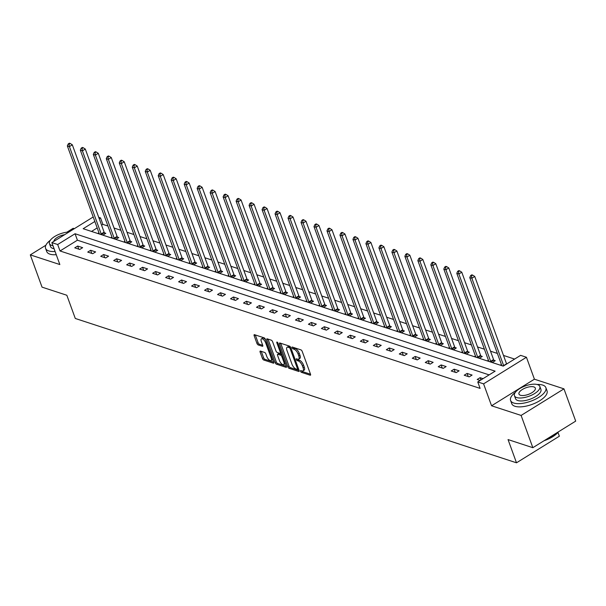 <?xml version="1.0" encoding="UTF-8"?>
<svg xmlns="http://www.w3.org/2000/svg" width="606" height="606" viewBox="0 0 606 606"><rect width="100%" height="100%" fill="white"/><g stroke="black" fill="none" stroke-linecap="round" stroke-linejoin="round"><path stroke-width="0.91" d="M300.584 371.289A1.03 0.432 -121.8 0 0 301.477 372.364L310.151 375.205A1.477 0.621 -121.8 0 0 310.469 375.19A1.477 0.621 -121.8 0 0 310.507 374.205L302.212 351.412A1.477 0.621 -121.8 0 0 300.932 349.874L292.259 347.041A1.03 0.432 -121.8 0 0 292.039 347.049A1.03 0.432 -121.8 0 0 292.009 347.738A1.03 0.432 -121.8 0 0 292.903 348.814L294.024 349.177A4.719 1.977 -121.8 0 1 298.114 354.086L298.803 355.987A4.719 1.977 -121.8 0 1 298.675 359.138A4.719 1.977 -121.8 0 1 297.667 359.184L296.546 358.813A1.03 0.432 -121.8 0 0 296.319 358.82A1.03 0.432 -121.8 0 0 296.296 359.51A1.03 0.432 -121.8 0 0 297.19 360.585L298.311 360.956A4.719 1.977 -121.8 0 1 302.402 365.857L303.091 367.759A4.719 1.977 -121.8 0 1 302.962 370.91A4.719 1.977 -121.8 0 1 301.955 370.955L300.826 370.592A1.03 0.432 -121.8 0 0 300.606 370.599A1.03 0.432 -121.8 0 0 300.584 371.289M301.917 370.948A1.03 0.432 -121.8 0 0 302.636 371.645L310.514 374.22M293.349 347.397A1.03 0.432 -121.8 0 0 294.061 348.094L295.183 348.458L294.024 349.177M297.629 359.169A1.03 0.432 -121.8 0 0 298.349 359.866L299.47 360.237L298.311 360.956M260.466 351.086A1.477 0.621 -121.8 0 0 260.156 351.101A1.477 0.621 -121.8 0 0 260.11 352.086L262.443 358.479A1.477 0.621 -121.8 0 0 263.716 360.009L273.359 363.168A1.477 0.621 -121.8 0 0 273.67 363.153A1.477 0.621 -121.8 0 0 273.715 362.168L265.413 339.375A1.477 0.621 -121.8 0 0 264.14 337.837L254.497 334.686A1.477 0.621 -121.8 0 0 254.187 334.701A1.477 0.621 -121.8 0 0 254.141 335.686L256.952 343.413A1.477 0.621 -121.8 0 0 258.232 344.943L262.36 346.291A1.477 0.621 -121.8 0 0 262.671 346.276A1.477 0.621 -121.8 0 0 262.716 345.291L261.322 341.466A3.939 1.651 -121.8 0 1 261.428 338.83A3.939 1.651 -121.8 0 1 265.693 342.89L271.155 357.896A3.939 1.651 -121.8 0 1 271.041 360.532A3.939 1.651 -121.8 0 1 266.784 356.464L265.867 353.965A1.477 0.621 -121.8 0 0 264.595 352.434L260.466 351.086M489.133 374.879L77.409 240.196L60.032 250.975L57.684 244.521L51.858 242.62L93.203 216.971M532.841 447.69L521.107 415.436L563.959 388.855L575.7 421.109L532.841 447.69L508.048 439.577L516.494 462.802L75.288 318.468L66.834 295.251L42.041 287.138L30.3 254.884L59.842 264.549L51.858 242.62M563.959 388.855L534.416 379.189L491.564 405.778L521.107 415.436M491.564 405.778L483.58 383.848L477.755 381.939L495.132 371.16L75.061 233.742L57.684 244.521M60.032 250.975L480.103 388.393L477.755 381.939M287.842 366.789A1.477 0.621 -121.8 0 0 289.123 368.319L298.758 371.478A1.477 0.621 -121.8 0 0 299.076 371.463A1.477 0.621 -121.8 0 0 299.114 370.478L290.819 347.685A1.477 0.621 -121.8 0 0 289.539 346.147L279.904 342.996A1.477 0.621 -121.8 0 0 279.586 343.011A1.477 0.621 -121.8 0 0 279.548 343.996L287.842 366.789L289.001 366.069A1.477 0.621 -121.8 0 0 290.282 367.6L299.122 370.493M286.524 367.031L286.055 367.319L276.419 364.168A1.477 0.621 -121.8 0 1 275.139 362.63L266.845 339.837A1.477 0.621 -121.8 0 1 266.882 338.852A1.477 0.621 -121.8 0 1 267.201 338.837L271.329 340.193A1.477 0.621 -121.8 0 1 272.602 341.723L275.965 350.965A1.477 0.621 -121.8 0 0 277.245 352.503L279.98 353.396A1.477 0.621 -121.8 0 0 280.298 353.381A1.477 0.621 -121.8 0 0 280.336 352.397L276.836 342.776A1.03 0.432 -121.8 0 1 276.866 342.087A1.03 0.432 -121.8 0 1 277.98 343.147L286.411 366.319L277.578 363.448L276.419 364.168M286.055 367.319A1.477 0.621 -121.8 0 0 286.373 367.304A1.477 0.621 -121.8 0 0 286.411 366.319M74.326 228.682L73.159 228.295L66.849 232.212M45.897 245.21L30.3 254.884M516.494 462.802L559.353 436.214L557.975 432.426M483.05 378.652L480.081 377.682L477.187 379.477L480.157 380.447M472.089 375.069L467.097 373.432L464.204 375.228L469.195 376.864L472.089 375.069M459.106 370.819L454.114 369.19L451.22 370.986L456.212 372.614L459.106 370.819M446.13 366.577L441.138 364.941L438.236 366.736L443.228 368.372L446.13 366.577M433.146 362.327L428.154 360.699L425.26 362.494L430.252 364.123L433.146 362.327M420.163 358.085L415.171 356.449L412.277 358.244L417.269 359.881L420.163 358.085M407.179 353.836L402.187 352.2L399.293 353.995L404.285 355.631L407.179 353.836M394.203 349.586L389.211 347.958L386.31 349.753L391.302 351.382L394.203 349.586M381.219 345.344L376.228 343.708L373.334 345.503L378.326 347.14L381.219 345.344M368.236 341.095L363.244 339.458L360.35 341.261L365.342 342.89L368.236 341.095M355.26 336.845L350.26 335.216L347.367 337.012L352.359 338.648L355.26 336.845M342.276 332.603L337.284 330.967L334.383 332.762L339.375 334.398L342.276 332.603M329.293 328.354L324.301 326.725L321.407 328.52L326.399 330.149L329.293 328.354M316.309 324.112L311.317 322.475L308.424 324.271L313.416 325.907L316.309 324.112M303.333 319.862L298.334 318.226L295.44 320.029L300.432 321.657L303.333 319.862M290.35 315.612L285.358 313.984L282.457 315.779L287.456 317.415L290.35 315.612M277.366 311.37L272.374 309.734L269.481 311.529L274.473 313.166L277.366 311.37M264.383 307.121L259.391 305.492L256.497 307.287L261.489 308.916L264.383 307.121M251.407 302.879L246.407 301.243L243.514 303.038L248.505 304.674L251.407 302.879M238.423 298.629L233.431 296.993L230.53 298.788L235.529 300.425L238.423 298.629M225.44 294.38L220.448 292.751L217.554 294.546L222.546 296.175L225.44 294.38M212.456 290.138L207.464 288.501L204.57 290.297L209.562 291.933L212.456 290.138M199.48 285.888L194.481 284.259L191.587 286.055L196.579 287.683L199.48 285.888M186.496 281.646L181.505 280.01L178.603 281.805L183.603 283.441L186.496 281.646M173.513 277.396L168.521 275.76L165.627 277.556L170.619 279.192L173.513 277.396M160.529 273.147L155.537 271.518L152.644 273.314L157.636 274.942L160.529 273.147M147.553 268.905L142.561 267.269L139.66 269.064L144.652 270.7L147.553 268.905M134.57 264.655L129.578 263.019L126.677 264.822L131.676 266.451L134.57 264.655M121.586 260.406L116.594 258.777L113.701 260.572L118.693 262.209L121.586 260.406M108.603 256.164L103.611 254.528L100.717 256.323L105.709 257.959L108.603 256.164M95.627 251.914L90.635 250.286L87.734 252.081L92.726 253.709L95.627 251.914M82.643 247.672L77.651 246.036L74.758 247.831L79.75 249.467L82.643 247.672M514.615 359.078L503.495 355.434M497.382 353.434L490.512 351.192M484.406 349.192L477.528 346.943M471.423 344.943L464.552 342.693M458.439 340.701L451.568 338.451M445.455 336.451L438.585 334.201M432.479 332.202L425.609 329.959M419.496 327.96L412.625 325.71M406.512 323.71L399.642 321.46M393.529 319.468L386.658 317.218M380.553 315.218L373.682 312.969M367.569 310.969L360.699 308.727M354.586 306.727L347.715 304.477M341.602 302.477L334.732 300.228M328.626 298.235L321.756 295.986M315.643 293.986L308.772 291.736M302.659 289.736L295.789 287.494M289.683 285.494L282.805 283.244M276.7 281.245L269.829 278.995M263.716 276.995L256.846 274.753M250.732 272.753L243.862 270.503M237.757 268.503L230.878 266.254M224.773 264.261L217.902 262.012M211.789 260.012L204.919 257.762M198.806 255.762L191.935 253.52M185.83 251.52L178.952 249.271M172.846 247.271L165.976 245.021M159.863 243.029L152.992 240.779M146.879 238.779L140.009 236.529M133.903 234.53L127.025 232.287M120.92 230.288L114.049 228.038M107.936 226.038L102.891 224.387L101.581 225.197M97.187 227.924L91.514 231.447M501.397 364.456L500.351 365.107L503.321 366.077M488.413 360.214L487.368 360.858L492.36 362.494L495.253 360.699L493.913 360.259M475.43 355.964L474.384 356.616L479.376 358.244L482.278 356.449L480.929 356.01M462.454 351.715L461.408 352.366L466.4 354.002L469.294 352.207L467.946 351.76M449.47 347.473L448.425 348.124L453.417 349.753L456.31 347.958L454.962 347.518M436.487 343.223L435.441 343.875L440.433 345.511L443.327 343.708L441.986 343.269M423.503 338.981L422.458 339.625L427.45 341.261L430.351 339.466L429.003 339.027M410.527 334.732L409.482 335.383L414.474 337.012L417.367 335.216L416.019 334.777M397.544 330.482L396.498 331.134L401.49 332.77L404.384 330.974L403.035 330.528M384.56 326.24L383.515 326.892L388.507 328.52L391.4 326.725L390.059 326.286M371.584 321.991L370.531 322.642L375.523 324.278L378.424 322.475L377.076 322.036M358.6 317.749L357.555 318.392L362.547 320.029L365.441 318.233L364.092 317.794M345.617 313.499L344.572 314.15L349.564 315.779L352.457 313.984L351.109 313.544M332.633 309.249L331.588 309.901L336.58 311.537L339.481 309.742L338.133 309.295M319.657 305.007L318.604 305.651L323.604 307.287L326.498 305.492L325.149 305.053M306.674 300.758L305.629 301.409L310.62 303.038L313.514 301.243L312.166 300.803M293.69 296.516L292.645 297.16L297.637 298.796L300.531 297.001L299.182 296.561M280.707 292.266L279.661 292.918L284.653 294.546L287.555 292.751L286.206 292.312M267.731 288.017L266.678 288.668L271.677 290.304L274.571 288.501L273.223 288.062M254.747 283.775L253.702 284.419L258.694 286.055L261.587 284.259L260.239 283.82M241.764 279.525L240.718 280.177L245.71 281.805L248.604 280.01L247.263 279.571M228.78 275.275L227.735 275.927L232.727 277.563L235.628 275.768L234.28 275.321M215.804 271.034L214.751 271.685L219.751 273.314L222.644 271.518L221.296 271.079M202.821 266.784L201.775 267.435L206.767 269.072L209.661 267.269L208.312 266.829M189.837 262.542L188.792 263.186L193.784 264.822L196.677 263.027L195.337 262.587M176.854 258.292L175.808 258.944L180.8 260.572L183.701 258.777L182.353 258.338M163.878 254.043L162.825 254.694L167.824 256.33L170.718 254.535L169.369 254.088M150.894 249.801L149.849 250.452L154.841 252.081L157.734 250.286L156.386 249.846M137.91 245.551L136.865 246.203L141.857 247.839L144.751 246.036L143.41 245.597M124.927 241.309L123.882 241.953L128.873 243.589L131.775 241.794L130.426 241.355M111.951 237.06L110.906 237.711L115.897 239.34L118.791 237.544L117.443 237.105M98.967 232.81L97.922 233.461L102.914 235.098L105.808 233.302L104.459 232.855M98.717 217.342L100.543 217.94L99.232 218.751M102.891 224.387L100.543 217.94M94.839 221.478L83.166 228.712L503.238 366.13L520.615 355.351L526.44 357.26L483.58 383.848M534.416 379.189L526.44 357.26M77.409 240.196L75.061 233.742M480.081 377.682L480.914 379.977M467.097 373.432L468.233 376.546M454.114 369.19L455.25 372.304M441.138 364.941L442.266 368.054M428.154 360.699L429.283 363.812M415.171 356.449L416.307 359.563M402.187 352.2L403.323 355.313M389.211 347.958L390.34 351.071M376.228 343.708L377.364 346.821M363.244 339.458L364.38 342.579M350.26 335.216L351.397 338.33M337.284 330.967L338.413 334.08M324.301 326.725L325.437 329.838M311.317 322.475L312.454 325.589M298.334 318.226L299.47 321.347M285.358 313.984L286.486 317.097M272.374 309.734L273.511 312.847M259.391 305.492L260.527 308.605M246.407 301.243L247.543 304.356M233.431 296.993L234.56 300.106M220.448 292.751L221.584 295.864M207.464 288.501L208.6 291.615M194.481 284.259L195.617 287.373M181.505 280.01L182.633 283.123M168.521 275.76L169.657 278.874M155.537 271.518L156.674 274.632M142.561 267.269L143.69 270.382M129.578 263.019L130.707 266.14M116.594 258.777L117.731 261.89M103.611 254.528L104.747 257.641M90.635 250.286L91.764 253.399M77.651 246.036L78.78 249.149M302.962 370.91L304.121 370.198A4.719 1.977 -121.8 0 0 304.25 367.039L303.091 367.759M299.47 360.237A4.719 1.977 -121.8 0 1 303.561 365.145L304.25 367.039M298.675 359.138L299.834 358.419A4.719 1.977 -121.8 0 0 299.962 355.267L298.803 355.987M295.183 348.458A4.719 1.977 -121.8 0 1 299.273 353.366L299.962 355.267M279.548 343.996L280.707 343.276A1.477 0.621 -121.8 0 0 280.707 343.276L289.001 366.069M297.213 369.41A1.03 0.432 -121.8 0 0 297.44 369.395A1.03 0.432 -121.8 0 0 297.463 368.706L290.183 348.7A1.03 0.432 -121.8 0 0 289.289 347.624L288.1 347.238A4.719 1.977 -121.8 0 0 287.092 347.283A4.719 1.977 -121.8 0 0 286.964 350.435L291.94 364.115A4.719 1.977 -121.8 0 0 296.031 369.024L297.213 369.41M287.092 347.283L288.251 346.564A4.719 1.977 -121.8 0 1 289.259 346.518L290.395 346.89M267.996 339.102A1.477 0.621 -121.8 0 0 268.003 339.125L276.298 361.911A1.477 0.621 -121.8 0 0 277.578 363.448M281.139 352.677A1.477 0.621 -121.8 0 0 281.442 352.669L280.298 353.381M279.457 360.562A3.939 1.651 -121.8 0 0 283.722 364.623A3.939 1.651 -121.8 0 0 283.828 361.987L281.904 356.699A1.477 0.621 -121.8 0 0 280.631 355.169L277.889 354.275A1.477 0.621 -121.8 0 0 277.578 354.29A1.477 0.621 -121.8 0 0 277.533 355.275L279.457 360.562M283.722 364.623L284.881 363.903A3.939 1.651 -121.8 0 0 285.282 363.214M282.176 354.684A1.477 0.621 -121.8 0 0 281.782 354.449L280.631 355.169M278.578 353.843A1.477 0.621 -121.8 0 1 278.73 353.571A1.477 0.621 -121.8 0 1 279.048 353.556L281.782 354.449M271.041 360.532L272.2 359.812A3.939 1.651 -121.8 0 0 272.602 359.123M265.617 339.928A3.939 1.651 -121.8 0 0 262.587 338.11L261.428 338.83M255.293 334.944A1.477 0.621 -121.8 0 0 255.3 334.966L258.111 342.693A1.477 0.621 -121.8 0 0 259.391 344.223L262.724 345.314M261.262 351.344A1.477 0.621 -121.8 0 0 261.269 351.366L263.595 357.76A1.477 0.621 -121.8 0 0 264.875 359.29L273.723 362.183M506.631 364.024A1.5 0.629 58.2 0 1 506.54 363.797L474.748 276.457L471.854 278.26L469.771 277.578L501.563 364.91A1.5 0.629 58.2 0 1 501.677 365.373L501.7 365.547M503.737 365.819A1.5 0.629 58.2 0 1 503.639 365.592L471.854 278.26L471.491 275.836L472.65 275.116L471.816 274.844L470.657 275.563L471.491 275.836M469.771 277.578L470.657 275.563M472.65 275.116L474.748 276.457M558.497 431.775A18.316 7.423 160 0 1 544.052 440.736M544.945 440.183A18.771 7.605 -20 0 0 558.315 431.889M515.305 392.385A18.771 7.605 -20 0 0 510.585 400.475A18.771 7.605 -20 0 0 513.744 403.035A18.771 7.605 -20 0 0 534.916 399.483A18.771 7.605 -20 0 0 545.862 387.635A18.771 7.605 -20 0 0 542.703 385.075A18.771 7.605 -20 0 0 537.052 384.477M510.585 400.475L511.759 403.702A18.771 7.605 -20 0 0 514.918 406.262A18.771 7.605 -20 0 0 536.09 402.71A18.771 7.605 -20 0 0 547.036 390.862L545.862 387.635M539.848 386.469L540.923 389.438A13.514 5.477 160 0 1 533.045 397.968A13.514 5.477 160 0 1 517.804 400.521A13.514 5.477 160 0 1 515.524 398.68L514.449 395.71A13.514 5.477 -20 0 0 516.721 397.559A13.514 5.477 -20 0 0 531.962 394.998A13.514 5.477 -20 0 0 539.848 386.469A13.514 5.477 -20 0 0 537.567 384.621A13.514 5.477 -20 0 0 522.327 387.181A13.514 5.477 -20 0 0 514.449 395.71M533.863 386.923A8.711 3.53 -20 0 0 524.038 388.575A8.711 3.53 -20 0 0 518.963 394.067A8.711 3.53 -20 0 0 520.425 395.256A8.711 3.53 -20 0 0 530.25 393.605A8.711 3.53 -20 0 0 535.333 388.113A8.711 3.53 -20 0 0 533.863 386.923M50.298 240.271A18.771 7.605 -20 0 0 45.579 248.362A18.771 7.605 -20 0 0 48.738 250.922A18.771 7.605 -20 0 0 55.085 251.482M45.579 248.362L46.753 251.588A18.771 7.605 -20 0 0 49.912 254.149A18.771 7.605 -20 0 0 56.26 254.709M54.078 248.71A13.514 5.477 160 0 1 52.79 248.407A13.514 5.477 160 0 1 50.518 246.566L49.442 243.597A13.514 5.477 -20 0 0 51.715 245.438A13.514 5.477 -20 0 0 52.995 245.741M64.637 234.689A8.711 3.53 -20 0 0 53.866 241.37M68.872 232.06A13.514 5.477 -20 0 0 55.078 236.264A13.514 5.477 -20 0 0 49.442 243.597M494.451 361.199L493.792 360.055A1.5 0.629 58.2 0 1 493.557 359.547L461.764 272.215L458.871 274.01L456.795 273.329L488.58 360.668A1.5 0.629 58.2 0 1 488.694 361.131L488.716 361.305M491.012 362.055L490.898 361.85A1.5 0.629 58.2 0 1 490.663 361.35L458.871 274.01L458.507 271.586L459.666 270.874L458.833 270.602L457.674 271.321L458.507 271.586M456.795 273.329L457.674 271.321M459.666 270.874L461.764 272.215M481.467 356.949L480.808 355.805A1.5 0.629 58.2 0 1 480.573 355.305L448.788 267.966L445.887 269.761L443.812 269.079L475.596 356.419A1.5 0.629 58.2 0 1 475.71 356.881L475.733 357.055M478.036 357.805L477.914 357.601A1.5 0.629 58.2 0 1 477.679 357.101L445.887 269.761L445.524 267.344L446.683 266.625L445.849 266.352L444.69 267.072L445.524 267.344M443.812 269.079L444.69 267.072M446.683 266.625L448.788 267.966M468.483 352.707L467.832 351.556A1.5 0.629 58.2 0 1 467.59 351.056L435.805 263.724L432.911 265.519L430.828 264.837L462.62 352.177A1.5 0.629 58.2 0 1 462.734 352.631L462.749 352.806M465.052 353.563L464.931 353.359A1.5 0.629 58.2 0 1 464.696 352.851L432.911 265.519L432.54 263.095L433.699 262.375L432.873 262.103L431.714 262.822L432.54 263.095M430.828 264.837L431.714 262.822M433.699 262.375L435.805 263.724M455.507 348.458L454.848 347.314A1.5 0.629 58.2 0 1 454.614 346.814L422.821 259.474L419.928 261.269L417.845 260.588L449.637 347.927A1.5 0.629 58.2 0 1 449.75 348.389L449.773 348.564M452.068 349.314L451.955 349.109A1.5 0.629 58.2 0 1 451.712 348.609L419.928 261.269L419.564 258.853L420.723 258.133L419.89 257.861L418.731 258.58L419.564 258.853M417.845 260.588L418.731 258.58M420.723 258.133L422.821 259.474M442.524 344.208L441.865 343.064A1.5 0.629 58.2 0 1 441.63 342.564L409.845 255.224L406.944 257.02L404.869 256.346L436.653 343.678A1.5 0.629 58.2 0 1 436.767 344.14L436.79 344.314M439.085 345.064L438.971 344.859A1.5 0.629 58.2 0 1 438.736 344.359L406.944 257.02L406.581 254.603L407.74 253.884L406.906 253.611L405.747 254.331L406.581 254.603M404.869 256.346L405.747 254.331M407.74 253.884L409.845 255.224M429.54 339.966L428.881 338.822A1.5 0.629 58.2 0 1 428.647 338.315L396.862 250.982L393.968 252.778L391.885 252.096L423.67 339.436A1.5 0.629 58.2 0 1 423.791 339.898L423.806 340.072M426.109 340.822L425.988 340.617A1.5 0.629 58.2 0 1 425.753 340.117L393.968 252.778L393.597 250.354L394.756 249.642L393.923 249.369L392.764 250.081L393.597 250.354M391.885 252.096L392.764 250.081M394.756 249.642L396.862 250.982M416.564 335.716L415.905 334.573A1.5 0.629 58.2 0 1 415.663 334.073L383.878 246.733L380.985 248.528L378.901 247.846L410.694 335.186A1.5 0.629 58.2 0 1 410.807 335.648L410.823 335.822M413.125 336.572L413.004 336.368A1.5 0.629 58.2 0 1 412.769 335.868L380.985 248.528L380.613 246.112L381.772 245.392L380.947 245.119L379.788 245.839L380.613 246.112M378.901 247.846L379.788 245.839M381.772 245.392L383.878 246.733M403.581 331.474L402.922 330.323A1.5 0.629 58.2 0 1 402.687 329.823L370.895 242.491L368.001 244.286L365.918 243.604L397.71 330.937A1.5 0.629 58.2 0 1 397.824 331.399L397.847 331.573M400.142 332.33L400.028 332.118A1.5 0.629 58.2 0 1 399.786 331.618L368.001 244.286L367.637 241.862L368.796 241.143L367.963 240.87L366.804 241.589L367.637 241.862M365.918 243.604L366.804 241.589M368.796 241.143L370.895 242.491M390.597 327.225L389.938 326.081A1.5 0.629 58.2 0 1 389.703 325.581L357.919 238.241L355.018 240.037L352.942 239.355L384.727 326.695A1.5 0.629 58.2 0 1 384.84 327.157L384.863 327.331M387.158 328.081L387.045 327.876A1.5 0.629 58.2 0 1 386.81 327.376L355.018 240.037L354.654 237.62L355.813 236.901L354.98 236.628L353.821 237.347L354.654 237.62M352.942 239.355L353.821 237.347M355.813 236.901L357.919 238.241M377.614 322.975L376.955 321.831A1.5 0.629 58.2 0 1 376.72 321.331L344.935 233.992L342.042 235.787L339.958 235.113L371.743 322.445A1.5 0.629 58.2 0 1 371.864 322.907L371.879 323.081M374.182 323.831L374.061 323.627A1.5 0.629 58.2 0 1 373.826 323.127L342.042 235.787L341.67 233.371L342.829 232.651L341.996 232.378L340.837 233.098L341.67 233.371M339.958 235.113L340.837 233.098M342.829 232.651L344.935 233.992M364.638 318.733L363.979 317.582A1.5 0.629 58.2 0 1 363.744 317.082L331.952 229.75L329.058 231.545L326.975 230.863L358.767 318.203A1.5 0.629 58.2 0 1 358.881 318.665L358.896 318.832M361.199 319.589L361.078 319.385A1.5 0.629 58.2 0 1 360.843 318.877L329.058 231.545L328.694 229.121L329.846 228.401L329.02 228.136L327.861 228.848L328.694 229.121M326.975 230.863L327.861 228.848M329.846 228.401L331.952 229.75M351.654 314.484L350.995 313.34A1.5 0.629 58.2 0 1 350.76 312.84L318.968 225.5L316.074 227.295L313.991 226.614L345.784 313.953A1.5 0.629 58.2 0 1 345.897 314.416L345.92 314.59M348.215 315.34L348.102 315.135A1.5 0.629 58.2 0 1 347.867 314.635L316.074 227.295L315.711 224.879L316.87 224.159L316.037 223.887L314.878 224.606L315.711 224.879M313.991 226.614L314.878 224.606M316.87 224.159L318.968 225.5M338.671 310.242L338.012 309.09A1.5 0.629 58.2 0 1 337.777 308.59L305.992 221.251L303.091 223.053L301.015 222.372L332.8 309.704A1.5 0.629 58.2 0 1 332.914 310.166L332.936 310.34M335.232 311.098L335.118 310.886A1.5 0.629 58.2 0 1 334.883 310.386L303.091 223.053L302.727 220.629L303.886 219.91L303.053 219.637L301.894 220.357L302.727 220.629M301.015 222.372L301.894 220.357M303.886 219.91L305.992 221.251M325.687 305.992L325.028 304.848A1.5 0.629 58.2 0 1 324.793 304.341L293.009 217.009L290.115 218.804L288.032 218.122L319.816 305.462A1.5 0.629 58.2 0 1 319.938 305.924L319.953 306.098M322.256 306.848L322.134 306.644A1.5 0.629 58.2 0 1 321.9 306.144L290.115 218.804L289.744 216.38L290.903 215.668L290.069 215.395L288.91 216.115L289.744 216.38M288.032 218.122L288.91 216.115M290.903 215.668L293.009 217.009M312.711 301.743L312.052 300.599A1.5 0.629 58.2 0 1 311.817 300.099L280.025 212.759L277.131 214.554L275.048 213.88L306.841 301.212A1.5 0.629 58.2 0 1 306.954 301.674L306.969 301.849M309.272 302.599L309.151 302.394A1.5 0.629 58.2 0 1 308.916 301.894L277.131 214.554L276.768 212.138L277.919 211.418L277.094 211.146L275.935 211.865L276.768 212.138M275.048 213.88L275.935 211.865M277.919 211.418L280.025 212.759M299.728 297.501L299.069 296.349A1.5 0.629 58.2 0 1 298.834 295.849L267.041 208.517L264.148 210.312L262.065 209.631L293.857 296.97A1.5 0.629 58.2 0 1 293.971 297.432L293.993 297.599M296.289 298.357L296.175 298.152A1.5 0.629 58.2 0 1 295.94 297.644L264.148 210.312L263.784 207.888L264.943 207.169L264.11 206.896L262.951 207.616L263.784 207.888M262.065 209.631L262.951 207.616M264.943 207.169L267.041 208.517M286.744 293.251L286.085 292.107A1.5 0.629 58.2 0 1 285.85 291.607L254.065 204.267L251.164 206.063L249.089 205.381L280.873 292.721A1.5 0.629 58.2 0 1 280.987 293.183L281.01 293.357M283.305 294.107L283.191 293.902A1.5 0.629 58.2 0 1 282.957 293.402L251.164 206.063L250.801 203.646L251.96 202.927L251.126 202.654L249.967 203.374L250.801 203.646M249.089 205.381L249.967 203.374M251.96 202.927L254.065 204.267M273.76 289.009L273.101 287.858A1.5 0.629 58.2 0 1 272.867 287.358L241.082 200.018L238.188 201.821L236.105 201.139L267.89 288.471A1.5 0.629 58.2 0 1 268.011 288.933L268.026 289.107M270.329 289.857L270.208 289.653A1.5 0.629 58.2 0 1 269.973 289.153L238.188 201.821L237.817 199.397L238.976 198.677L238.143 198.404L236.984 199.124L237.817 199.397M236.105 201.139L236.984 199.124M238.976 198.677L241.082 200.018M260.785 284.759L260.125 283.616A1.5 0.629 58.2 0 1 259.891 283.108L228.098 195.776L225.205 197.571L223.122 196.889L254.914 284.229A1.5 0.629 58.2 0 1 255.028 284.691L255.043 284.865M257.345 285.615L257.224 285.411A1.5 0.629 58.2 0 1 256.989 284.911L225.205 197.571L224.841 195.147L225.993 194.435L225.167 194.162L224.008 194.882L224.841 195.147M223.122 196.889L224.008 194.882M225.993 194.435L228.098 195.776M247.801 280.51L247.142 279.366A1.5 0.629 58.2 0 1 246.907 278.866L215.115 191.526L212.221 193.322L210.138 192.64L241.93 279.98A1.5 0.629 58.2 0 1 242.044 280.442L242.067 280.616M244.362 281.366L244.248 281.161A1.5 0.629 58.2 0 1 244.013 280.661L212.221 193.322L211.858 190.905L213.017 190.186L212.183 189.913L211.024 190.632L211.858 190.905M210.138 192.64L211.024 190.632M213.017 190.186L215.115 191.526M234.817 276.268L234.158 275.116A1.5 0.629 58.2 0 1 233.924 274.616L202.139 187.284L199.238 189.08L197.162 188.398L228.947 275.738A1.5 0.629 58.2 0 1 229.06 276.192L229.083 276.366M231.378 277.124L231.265 276.919A1.5 0.629 58.2 0 1 231.03 276.412L199.238 189.08L198.874 186.656L200.033 185.936L199.2 185.663L198.041 186.383L198.874 186.656M197.162 188.398L198.041 186.383M200.033 185.936L202.139 187.284M221.834 272.018L221.175 270.874A1.5 0.629 58.2 0 1 220.94 270.374L189.155 183.035L186.262 184.83L184.179 184.148L215.963 271.488A1.5 0.629 58.2 0 1 216.084 271.95L216.1 272.124M218.402 272.874L218.281 272.67A1.5 0.629 58.2 0 1 218.046 272.17L186.262 184.83L185.891 182.414L187.049 181.694L186.216 181.421L185.065 182.141L185.891 182.414M184.179 184.148L185.065 182.141M187.049 181.694L189.155 183.035M208.858 267.769L208.199 266.625A1.5 0.629 58.2 0 1 207.964 266.125L176.172 178.785L173.278 180.58L171.195 179.906L202.987 267.238A1.5 0.629 58.2 0 1 203.101 267.7L203.124 267.875M205.419 268.625L205.298 268.42A1.5 0.629 58.2 0 1 205.063 267.92L173.278 180.58L172.915 178.164L174.073 177.444L173.24 177.172L172.081 177.891L172.915 178.164M171.195 179.906L172.081 177.891M174.073 177.444L176.172 178.785M195.874 263.527L195.215 262.383A1.5 0.629 58.2 0 1 194.98 261.875L163.188 174.543L160.295 176.338L158.219 175.657L190.004 262.996A1.5 0.629 58.2 0 1 190.117 263.459L190.14 263.633M192.435 264.383L192.322 264.178A1.5 0.629 58.2 0 1 192.087 263.678L160.295 176.338L159.931 173.914L161.09 173.202L160.257 172.93L159.098 173.642L159.931 173.914M158.219 175.657L159.098 173.642M161.09 173.202L163.188 174.543M182.891 259.277L182.232 258.133A1.5 0.629 58.2 0 1 181.997 257.633L150.212 170.294L147.311 172.089L145.235 171.407L177.02 258.747A1.5 0.629 58.2 0 1 177.134 259.209L177.157 259.383M179.459 260.133L179.338 259.929A1.5 0.629 58.2 0 1 179.103 259.429L147.311 172.089L146.947 169.672L148.106 168.953L147.273 168.68L146.114 169.4L146.947 169.672M145.235 171.407L146.114 169.4M148.106 168.953L150.212 170.294M169.907 255.035L169.248 253.884A1.5 0.629 58.2 0 1 169.013 253.384L137.229 166.052L134.335 167.847L132.252 167.165L164.037 254.497A1.5 0.629 58.2 0 1 164.158 254.959L164.173 255.134M166.476 255.891L166.355 255.679A1.5 0.629 58.2 0 1 166.12 255.179L134.335 167.847L133.964 165.423L135.123 164.703L134.29 164.431L133.138 165.15L133.964 165.423M132.252 167.165L133.138 165.15M135.123 164.703L137.229 166.052M156.931 250.786L156.272 249.642A1.5 0.629 58.2 0 1 156.037 249.142L124.245 161.802L121.351 163.597L119.268 162.916L151.061 250.255A1.5 0.629 58.2 0 1 151.174 250.717L151.197 250.892M153.492 251.641L153.371 251.437A1.5 0.629 58.2 0 1 153.136 250.937L121.351 163.597L120.988 161.181L122.147 160.461L121.314 160.189L120.155 160.908L120.988 161.181M119.268 162.916L120.155 160.908M122.147 160.461L124.245 161.802M143.948 246.536L143.289 245.392A1.5 0.629 58.2 0 1 143.054 244.892L111.262 157.552L108.368 159.348L106.292 158.674L138.077 246.006A1.5 0.629 58.2 0 1 138.191 246.468L138.213 246.642M140.509 247.392L140.395 247.187A1.5 0.629 58.2 0 1 140.16 246.687L108.368 159.348L108.004 156.931L109.163 156.212L108.33 155.939L107.171 156.659L108.004 156.931M106.292 158.674L107.171 156.659M109.163 156.212L111.262 157.552M130.964 242.294L130.305 241.143A1.5 0.629 58.2 0 1 130.07 240.643L98.286 153.31L95.384 155.106L93.309 154.424L125.094 241.764A1.5 0.629 58.2 0 1 125.207 242.226L125.23 242.392M127.533 243.15L127.411 242.945A1.5 0.629 58.2 0 1 127.177 242.438L95.384 155.106L95.021 152.682L96.18 151.962L95.347 151.697L94.188 152.409L95.021 152.682M93.309 154.424L94.188 152.409M96.18 151.962L98.286 153.31M117.981 238.044L117.329 236.901A1.5 0.629 58.2 0 1 117.087 236.401L85.302 149.061L82.408 150.856L80.325 150.174L112.118 237.514A1.5 0.629 58.2 0 1 112.231 237.976L112.246 238.15M114.549 238.9L114.428 238.696A1.5 0.629 58.2 0 1 114.193 238.196L82.408 150.856L82.037 148.44L83.196 147.72L82.363 147.447L81.212 148.167L82.037 148.44M80.325 150.174L81.212 148.167M83.196 147.72L85.302 149.061M105.005 233.802L104.346 232.651A1.5 0.629 58.2 0 1 104.111 232.151L72.319 144.811L69.425 146.614L67.342 145.932L99.134 233.265A1.5 0.629 58.2 0 1 99.248 233.727L99.27 233.901M101.566 234.658L101.452 234.446A1.5 0.629 58.2 0 1 101.21 233.946L69.425 146.614L69.061 144.19L70.22 143.47L69.387 143.198L68.228 143.917L69.061 144.19M67.342 145.932L68.228 143.917M70.22 143.47L72.319 144.811M302.636 371.645L301.477 372.364M294.061 348.094L292.903 348.814M298.349 359.866L297.19 360.585M303.561 365.145L302.402 365.857M299.273 353.366L298.114 354.086M310.62 374.909L310.151 375.205M299.228 371.183L298.758 371.478M290.282 367.6L289.123 368.319M298.288 368.198L297.463 368.706M291.001 348.192L290.183 348.7M290.418 346.927L289.289 347.624M289.259 346.518L288.1 347.238M276.298 361.911L275.139 362.63M268.003 339.125L266.845 339.837M281.161 351.889L280.336 352.397M277.495 342.367L276.836 342.776M284.653 361.479L283.828 361.987M282.729 356.192L281.904 356.699M279.048 353.556L277.889 354.275M271.973 357.388L271.155 357.896M266.511 342.382L265.693 342.89M262.83 346.003L262.36 346.291M259.391 344.223L258.232 344.943M258.111 342.693L256.952 343.413M255.3 334.966L254.141 335.686M273.821 362.873L273.359 363.168M264.875 359.29L263.716 360.009M263.595 357.76L262.443 358.479M261.269 351.366L260.11 352.086M506.54 363.797L503.639 365.592M493.792 360.055L490.898 361.85M493.557 359.547L490.663 361.35M480.808 355.805L477.914 357.601M480.573 355.305L477.679 357.101M467.832 351.556L464.931 353.359M467.59 351.056L464.696 352.851M454.848 347.314L451.955 349.109M454.614 346.814L451.712 348.609M441.865 343.064L438.971 344.859M441.63 342.564L438.736 344.359M428.881 338.822L425.988 340.617M428.647 338.315L425.753 340.117M415.905 334.573L413.004 336.368M415.663 334.073L412.769 335.868M402.922 330.323L400.028 332.118M402.687 329.823L399.786 331.618M389.938 326.081L387.045 327.876M389.703 325.581L386.81 327.376M376.955 321.831L374.061 323.627M376.72 321.331L373.826 323.127M363.979 317.582L361.078 319.385M363.744 317.082L360.843 318.877M350.995 313.34L348.102 315.135M350.76 312.84L347.867 314.635M338.012 309.09L335.118 310.886M337.777 308.59L334.883 310.386M325.028 304.848L322.134 306.644M324.793 304.341L321.9 306.144M312.052 300.599L309.151 302.394M311.817 300.099L308.916 301.894M299.069 296.349L296.175 298.152M298.834 295.849L295.94 297.644M286.085 292.107L283.191 293.902M285.85 291.607L282.957 293.402M273.101 287.858L270.208 289.653M272.867 287.358L269.973 289.153M260.125 283.616L257.224 285.411M259.891 283.108L256.989 284.911M247.142 279.366L244.248 281.161M246.907 278.866L244.013 280.661M234.158 275.116L231.265 276.919M233.924 274.616L231.03 276.412M221.175 270.874L218.281 272.67M220.94 270.374L218.046 272.17M208.199 266.625L205.298 268.42M207.964 266.125L205.063 267.92M195.215 262.383L192.322 264.178M194.98 261.875L192.087 263.678M182.232 258.133L179.338 259.929M181.997 257.633L179.103 259.429M169.248 253.884L166.355 255.679M169.013 253.384L166.12 255.179M156.272 249.642L153.371 251.437M156.037 249.142L153.136 250.937M143.289 245.392L140.395 247.187M143.054 244.892L140.16 246.687M130.305 241.143L127.411 242.945M130.07 240.643L127.177 242.438M117.329 236.901L114.428 238.696M117.087 236.401L114.193 238.196M104.346 232.651L101.452 234.446M104.111 232.151L101.21 233.946M298.485 368.743L297.44 369.395M278.73 353.571L277.578 354.29"/></g></svg>
